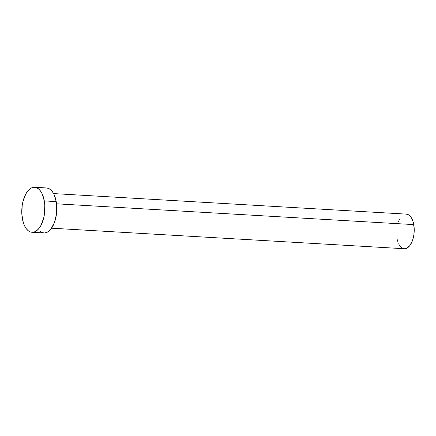 <?xml version="1.0" encoding="UTF-8"?>
<svg xmlns="http://www.w3.org/2000/svg" width="436" height="436" viewBox="0 0 436 436"><rect width="100%" height="100%" fill="white"/><g stroke="black" fill="none" stroke-linecap="round" stroke-linejoin="round"><path stroke-width="0.65" d="M51.568 228.192L404.325 248.733A17.336 8.851 -86.7 0 0 413.769 224.605L56.527 203.808L413.769 224.605A17.336 8.851 -86.7 0 0 406.336 214.12L53.579 193.584M44.298 200.903A22.536 11.505 93.3 0 1 32.019 232.263A22.536 11.505 93.3 0 1 22.361 218.632A22.536 11.505 93.3 0 1 34.64 187.267A22.536 11.505 93.3 0 1 44.298 200.903L56.206 201.596L44.298 200.903L44.799 205.105L44.477 213.891L43.665 218.125L40.897 225.488L39.049 228.328L36.978 230.453L34.766 231.789L32.504 232.274L30.269 231.892L28.155 230.666L26.236 228.633L24.59 225.875L23.282 222.496L21.86 214.425L22.182 205.645L22.994 201.405L25.762 194.047L27.615 191.208L29.681 189.077L31.893 187.747L34.161 187.262L36.39 187.638L38.51 188.87L40.423 190.903L42.069 193.66L44.298 200.903M32.019 232.263L43.927 232.955A22.536 11.505 -86.7 0 0 56.206 201.596A22.536 11.505 -86.7 0 0 46.543 187.965L34.64 187.267M46.063 187.954L48.298 188.336L50.413 189.562L52.331 191.595L53.971 194.352L56.206 201.596L56.707 205.803L56.38 214.583L54.364 222.736L50.952 229.02L48.881 231.145L46.674 232.481L44.407 232.966L42.172 232.584L40.058 231.358M398.308 221.984L399.507 219.335M405.965 214.114L407.687 214.408L409.311 215.351L410.788 216.915L413.061 221.635L414.156 227.843L413.906 234.595L413.279 237.854L412.352 240.868L409.731 245.702L406.434 248.367L404.695 248.738L402.973 248.449L401.349 247.501L399.872 245.937L398.608 243.817M397.599 241.222L396.891 238.247"/></g></svg>
